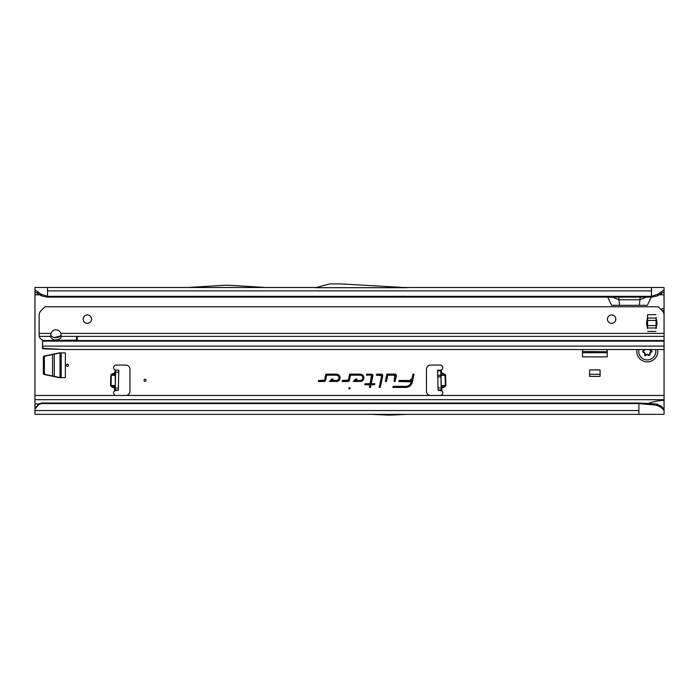 <?xml version="1.0" encoding="UTF-8"?>
<svg xmlns="http://www.w3.org/2000/svg" width="699" height="699" viewBox="0 0 699 699"><rect width="100%" height="100%" fill="white"/><g stroke="black" fill="none" stroke-linecap="round" stroke-linejoin="round"><path stroke-width="1.05" d="M68.502 365.28A1.048 1.048 0 0 0 67.454 364.231A1.048 1.048 0 0 0 66.405 365.28A1.048 1.048 0 0 0 67.454 366.328A1.048 1.048 0 0 0 68.502 365.28M411.851 379.347A1.048 1.048 0 0 0 410.33 380.457L399.138 380.457L398.911 381.505L411.318 381.855A5.688 5.688 0 0 1 405.761 386.355L393.144 386.355L392.925 387.403L405.761 387.403A6.737 6.737 0 0 0 412.349 382.073L414.035 374.14L412.96 374.14L411.737 380.606M437.749 376.848L437.574 370.313L441.34 370.024A2.621 2.621 0 0 0 440.152 365.07L430.654 365.07A4.194 4.194 0 0 0 426.46 369.264L426.46 391.283A4.194 4.194 0 0 0 430.654 395.477L440.152 395.477A2.621 2.621 0 0 0 441.89 390.89L438.098 390.26L437.749 376.848M441.148 386.696A0.629 0.594 178.5 0 1 441.506 386.145L441.55 387.718A0.629 0.594 178.5 0 0 441.191 388.277L444.844 386.058L445.114 386.591L441.82 388.26L441.89 390.89L441.244 390.173L440.719 370.234M115.58 374.28A0.629 0.594 1.5 0 1 115.186 374.813L111.857 374.725L111.613 374.175L114.986 372.681L115.23 373.231L111.333 375.258L111.062 385.498L114.854 387.718L114.584 388.26L111.29 386.591L111.56 386.058L114.898 386.145A0.629 0.594 -178.5 0 1 115.248 386.696M111.29 386.591L110.547 385.481L115.169 385.603L114.854 387.718A0.629 0.594 -178.5 0 1 115.213 388.277L114.584 388.26L114.514 390.89A2.621 2.621 0 0 0 116.244 395.477L125.75 395.477A4.194 4.194 0 0 0 129.944 391.283L129.944 369.264A4.194 4.194 0 0 0 125.75 365.07L116.244 365.07A2.621 2.621 0 0 0 115.055 370.024L115.685 370.103L115.632 372.2L115.16 390.173L114.514 390.89L118.306 390.103L115.16 390.025M146.091 380.273A1.048 1.048 0 0 0 145.043 379.225A1.048 1.048 0 0 0 143.994 380.273A1.048 1.048 0 0 0 145.043 381.322A1.048 1.048 0 0 0 146.091 380.273M348.862 388.347A0.638 0.638 0 0 1 349.5 387.709A0.638 0.638 0 0 1 350.138 388.347A0.638 0.638 0 0 1 349.5 388.985A0.638 0.638 0 0 1 348.862 388.347M396.333 375.564A1.424 1.424 0 0 0 394.9 374.14L386.914 374.14L385.35 381.505L386.425 381.505L387.762 375.188L394.9 375.188L394.026 381.505L395.101 381.505L396.298 375.861A1.424 1.424 0 0 0 396.333 375.564M396.158 375.564A1.258 1.258 0 0 0 394.9 374.306L387.054 374.306L385.56 381.339L386.285 381.339L387.63 375.022L394.9 375.022A0.542 0.542 0 0 1 395.442 375.678L394.236 381.339L394.961 381.339L396.132 375.826A1.258 1.258 0 0 0 396.158 375.564M382.764 375.564A1.424 1.424 0 0 0 381.339 374.14L376.682 374.14L376.455 375.188L381.706 375.643L379.208 387.403L380.282 387.403L382.737 375.861A1.424 1.424 0 0 0 382.764 375.564M382.598 375.564A1.258 1.258 0 0 0 381.339 374.306L376.813 374.306L376.665 375.022L381.339 375.022A0.542 0.542 0 0 1 381.872 375.678L379.417 387.237L380.142 387.237L382.571 375.826A1.258 1.258 0 0 0 382.598 375.564M371.484 375.188L370.138 383.716L365.07 383.716L364.843 384.765L369.911 384.765L369.352 387.403L370.426 387.403L370.986 384.765L374.594 384.765L374.821 383.716L371.213 383.716L372.882 375.861A1.424 1.424 0 0 0 371.484 374.14L366.687 374.14L366.468 375.188L371.484 375.022A0.542 0.542 0 0 1 372.017 375.678L370.278 383.882L365.21 383.882L365.053 384.599L370.121 384.599L369.561 387.237L370.287 387.237L370.846 384.599L374.463 384.599L374.612 383.882L371.003 383.882L372.716 375.826A1.258 1.258 0 0 0 371.484 374.306L366.826 374.306L366.678 375.022L371.484 375.022M43.338 373.449L43.338 357.11A1.048 1.048 0 0 1 44.168 356.088L58.961 352.934A1.048 1.048 0 0 1 59.179 352.908L65.356 352.908L65.356 377.652L59.179 377.652A1.048 1.048 0 0 1 58.961 377.626L44.168 374.472A1.048 1.048 0 0 1 43.338 373.449M606.994 349.552L607.195 350.496A1.048 1.048 0 0 1 607.221 350.715L607.221 356.892L582.477 356.892L582.477 350.715A1.048 1.048 0 0 1 582.503 350.496L582.704 349.552M40.874 403.236L40.874 403.786L41.669 403.576L41.669 403.026L40.874 403.236A6.291 6.195 180 0 0 37.676 405.237L34.95 408.443L34.95 399.671L664.05 399.671L664.05 349.552L64.937 349.552L43.6 348.373M664.05 328.373L664.05 308.172L660.861 309.369M664.05 308.172L664.05 291.85L657.209 295.957L658.1 294.122L664.05 289.867L664.05 291.85M607.737 297.127L611.546 305.306L647.353 305.306L651.162 297.127M34.95 291.85L34.95 289.867L40.9 294.122L41.791 295.957L34.95 291.85L34.95 399.671M360.186 381.505A3.687 3.687 0 0 0 363.873 377.827A3.687 3.687 0 0 0 360.186 374.14L349.631 374.14L348.347 380.16L342.388 380.457L342.161 381.505L347.98 381.505A1.424 1.424 0 0 0 349.378 380.378L350.479 375.188L360.186 375.188A2.639 2.639 0 0 1 362.825 377.827A2.639 2.639 0 0 1 360.186 380.457L355.677 380.457L357.023 379.033L355.581 379.033L353.231 381.505L360.186 381.339A3.512 3.512 0 0 0 363.707 377.827A3.512 3.512 0 0 0 360.186 374.306L349.762 374.306L348.513 380.195A0.542 0.542 0 0 1 347.98 380.632L342.519 380.632L342.37 381.339L347.98 381.339A1.258 1.258 0 0 0 349.212 380.343L350.339 375.022L360.186 375.022A2.805 2.805 0 0 1 362.991 377.827A2.805 2.805 0 0 1 360.186 380.632L355.284 380.632L356.639 379.199L355.651 379.199L353.624 381.339L360.186 381.339M336.394 381.505A3.687 3.687 0 0 0 340.072 377.827A3.687 3.687 0 0 0 336.394 374.14L325.83 374.14L324.554 380.16L318.587 380.457L318.36 381.505L324.179 381.505A1.424 1.424 0 0 0 325.577 380.378L326.678 375.188L336.394 375.188A2.639 2.639 0 0 1 339.024 377.827A2.639 2.639 0 0 1 336.394 380.457L331.876 380.457L333.231 379.033L331.78 379.033L329.439 381.505L336.394 381.339A3.512 3.512 0 0 0 339.906 377.827A3.512 3.512 0 0 0 336.394 374.306L325.97 374.306L324.712 380.195A0.542 0.542 0 0 1 324.179 380.632L318.718 380.632L318.569 381.339L324.179 381.339A1.258 1.258 0 0 0 325.411 380.343L326.547 375.022L336.394 375.022A2.805 2.805 0 0 1 339.19 377.827A2.805 2.805 0 0 1 336.394 380.632L331.483 380.632L332.838 379.199L331.85 379.199L329.823 381.339L336.394 381.339M589.606 376.394L600.091 376.394L600.091 369.937L589.606 369.937L589.606 376.394M439.077 370.339L441.34 370.024L441.41 372.681L444.791 374.175L444.547 374.725L440.781 372.698A0.629 0.594 -1.5 0 0 441.165 373.231L441.209 374.813A0.629 0.594 -1.5 0 1 440.824 374.28M115.283 385.603L115.23 373.231A0.629 0.594 1.5 0 0 115.615 372.698L114.986 372.681L115.055 370.024L115.685 370.252M118.83 370.19L115.685 370.103L118.83 370.19L118.306 390.103M403.454 287.481L664.05 287.481L664.05 289.867M34.95 289.867L34.95 287.481L316.385 287.481M406.94 287.682L315.651 287.682L329.692 283.916L340.675 283.916L406.94 287.682M40.9 294.122L47.532 296.315L651.468 296.315L651.468 297.127L47.532 297.127L47.532 287.481M658.1 294.122L651.468 296.315L651.468 287.481M388.294 415.084L390.269 415.084A4.194 4.194 0 0 0 390.453 415.084L407.168 414.35L34.95 414.35L34.95 408.443M371.519 414.35L388.233 415.084A4.194 4.194 0 0 0 388.417 415.084L390.269 415.084M34.95 395.477L664.05 395.477M664.05 409.142L664.05 410.54L661.289 407.491L656.754 405.237L656.448 403.943L661.149 406.093L664.05 409.142L664.05 399.671M647.274 403.882C652.508 401.68 658.1 400.544 664.05 400.457M664.05 410.54L664.05 414.35L407.168 414.35M638.886 414.35L638.886 403.026L41.669 403.026M40.874 403.786A6.291 6.195 180 0 0 37.676 405.787L34.95 408.994M41.669 403.576L638.886 403.576L656.754 405.237M619.524 305.306L618.694 297.127M639.375 305.306L640.205 297.127M646.418 297.127L639.742 299.775L619.157 299.775L612.481 297.127M651.468 297.127L657.209 295.957M661.368 292.199L661.044 294.122M47.532 297.127L41.791 295.957M37.956 294.122L37.632 292.199M661.883 310.382L664.05 310.382M50.678 336.359A5.242 3.705 180 0 0 55.92 339.941A5.242 3.705 180 0 0 61.163 336.359L60.883 333.388A5.242 5.242 0 0 0 50.957 333.388L50.678 336.359L39.179 336.359L39.144 315.162A6.291 6.291 0 0 1 40.988 310.714L44.928 306.774L658.266 306.774L662.206 310.714L664.05 310.714M410.33 380.457L399.269 380.632L399.12 381.339L411.606 381.339L411.484 381.89A5.854 5.854 0 0 1 405.761 386.521L393.284 386.521L393.135 387.237L405.761 387.237A6.562 6.562 0 0 0 412.183 382.038L413.825 374.306L412.96 374.14M413.1 374.306L411.755 380.632M411.134 380.632L411.589 380.632M656.448 403.943L638.886 403.026M661.149 406.093L661.289 407.491M265.332 287.481L229.464 285.288A4.194 4.194 0 0 0 229.202 285.279L224.239 285.279A4.194 4.194 0 0 0 223.977 285.288L188.11 287.481M115.029 390.199L117.546 390.269M115.16 390.173L118.306 390.26M441.366 390.199L438.85 390.269M441.244 390.173L438.098 390.26M444.791 374.175L445.586 375.241L441.209 374.813L440.964 375.363L441.235 385.603L445.333 385.498L445.071 375.258L440.851 375.363M441.121 385.603L441.506 386.145L445.848 385.481L445.586 375.241M582.922 349.552L582.573 351.213M582.503 351.536L607.221 351.763L606.776 349.552M582.477 352.698L607.221 352.698M589.606 374.297L600.091 374.297M59.677 353.004L45.182 356.088L44.386 357.119L44.386 373.441L45.182 374.463L59.677 377.556M61.163 377.652L61.163 352.908M636.964 349.552A10.485 10.485 0 0 0 647.274 361.925A10.485 10.485 0 0 0 657.584 349.552M650.105 349.552A1.678 1.678 0 0 0 651.529 350.811A0.524 0.524 0 0 1 651.992 351.317A4.718 4.718 0 0 1 651.992 351.562A0.524 0.524 0 0 1 651.529 352.069A1.678 1.678 0 0 0 650.053 353.729L650.053 354.437A1.048 1.048 0 0 1 648.48 355.345L647.868 354.987A1.678 1.678 0 0 0 645.693 355.442A0.524 0.524 0 0 1 645.02 355.581A4.718 4.718 0 0 1 644.81 355.468A0.524 0.524 0 0 1 644.6 354.812A1.678 1.678 0 0 0 643.901 352.698L643.29 352.348A1.048 1.048 0 0 1 643.29 350.531L643.901 350.182A1.678 1.678 0 0 0 644.522 349.552M607.431 319.146A4.194 4.194 0 0 1 611.625 314.952A4.194 4.194 0 0 1 615.819 319.146A4.194 4.194 0 0 1 611.625 323.34A4.194 4.194 0 0 1 607.431 319.146M83.181 319.146A4.194 4.194 0 0 1 87.375 314.952A4.194 4.194 0 0 1 91.569 319.146A4.194 4.194 0 0 1 87.375 323.34A4.194 4.194 0 0 1 83.181 319.146M61.058 334.742A5.242 3.705 0 0 1 55.92 337.722A5.242 3.705 0 0 1 50.782 334.742M656.92 323.025A19.502 19.502 0 0 1 656.885 324.205A4.194 4.194 0 0 1 656.737 325.07A20.97 20.97 0 0 0 656.081 328.582L656.081 317.468A20.97 20.97 0 0 0 656.737 320.981A4.194 4.194 0 0 1 656.885 321.846A19.502 19.502 0 0 1 656.92 323.025M58.323 349.317L44.02 348.818L43.53 348.347L44.02 348.818M76.89 336.359L77.205 340.562L77.205 336.359L76.575 336.359L76.575 340.562L664.05 340.562L664.05 315.162A6.291 6.291 0 0 0 662.206 310.714M42.656 348.775L42.656 347.185L42.656 348.775L43.985 348.818M664.05 349.552L664.05 340.562M39.179 336.359A6.291 4.447 180 0 0 40.988 339.024L41.888 339.653A2.097 1.485 180 0 1 42.49 340.562L42.499 346.783L43.53 348.347M647.589 314.637L647.484 317.468A20.97 20.97 0 0 1 646.828 320.981A4.194 4.194 0 0 0 646.68 321.846A19.502 19.502 0 0 0 646.68 324.205A4.194 4.194 0 0 0 646.828 325.07A20.97 20.97 0 0 1 647.484 328.582L647.589 314.637L655.977 314.637M54.4 337.556L60.402 335.931M76.89 340.125L42.49 340.562M437.705 375.38L440.851 375.302M445.114 386.591L445.848 385.481M660.057 294.821L664.05 294.821M34.95 294.821L38.943 294.821M110.547 385.481L110.818 375.241L115.545 375.363M111.613 374.175L110.818 375.241M47.532 290.898L651.468 290.898M34.95 403.882L39.31 403.882M34.95 410.54L638.886 410.54M37.676 405.237L37.676 405.787M664.05 311.597L662.94 311.597M118.367 388.015L115.221 387.928M118.778 372.287L115.632 372.2M437.591 370.889L440.737 370.802M437.749 376.901L440.894 376.822M438.037 388.015L441.183 387.928M438.09 390.103L441.235 390.025M52.53 376.036L52.53 354.524M54.26 376.403L54.26 354.157M60 377.626L60 352.934M644.994 349.552A2.106 2.106 0 0 1 644.111 350.548L643.499 350.898A0.62 0.62 0 0 0 643.499 351.981L644.111 352.331A2.106 2.106 0 0 1 644.994 354.978L644.705 354.856A1.791 1.791 0 0 0 643.954 352.602L643.29 352.348M644.994 354.978L645.037 355.101A4.29 4.29 0 0 0 645.221 355.214L645.352 355.179A2.106 2.106 0 0 1 648.078 354.62L648.689 354.978A0.62 0.62 0 0 0 649.624 354.437L649.624 353.729A2.106 2.106 0 0 1 651.477 351.641L651.564 351.545A4.29 4.29 0 0 0 651.564 351.335L651.477 351.239A2.106 2.106 0 0 1 649.668 349.552M644.81 355.468L644.6 354.812M644.111 350.548L643.954 350.278A1.791 1.791 0 0 0 644.644 349.552M638.965 349.552A8.519 8.519 0 0 0 647.274 359.959A8.519 8.519 0 0 0 655.583 349.552M645.02 355.581L645.072 355.485A4.605 4.605 0 0 1 644.871 355.372L645.037 355.101M650.053 353.729L649.939 354.437A0.935 0.935 0 0 1 648.532 355.249L648.48 355.345M648.689 354.978L647.921 354.9A1.791 1.791 0 0 0 645.596 355.372L645.221 355.214M643.499 351.981L643.342 352.252A0.935 0.935 0 0 1 643.342 350.627L643.29 350.531M643.499 350.898L643.901 350.182M651.529 352.069L651.52 351.955A1.791 1.791 0 0 0 649.939 353.729L649.624 353.729M651.992 351.562L651.477 351.641M651.529 350.811L651.564 351.335M649.991 349.552A1.791 1.791 0 0 0 651.52 350.924L651.477 351.239M664.05 336.359L77.205 336.359M42.499 346.084L664.05 346.084M42.517 347.193L42.517 348.766M664.05 341.121L42.499 341.121M647.589 320.457L655.977 320.457M647.589 325.594L655.977 325.594M647.589 327.988L655.977 327.988M647.589 318.062L655.977 318.062M647.589 331.413L655.977 331.413M39.144 333.388L50.957 333.388M60.883 333.388L664.05 333.388M76.575 336.359L61.163 336.359M600.991 287.481L603.08 287.569M437.574 370.313L440.719 370.225"/></g></svg>
